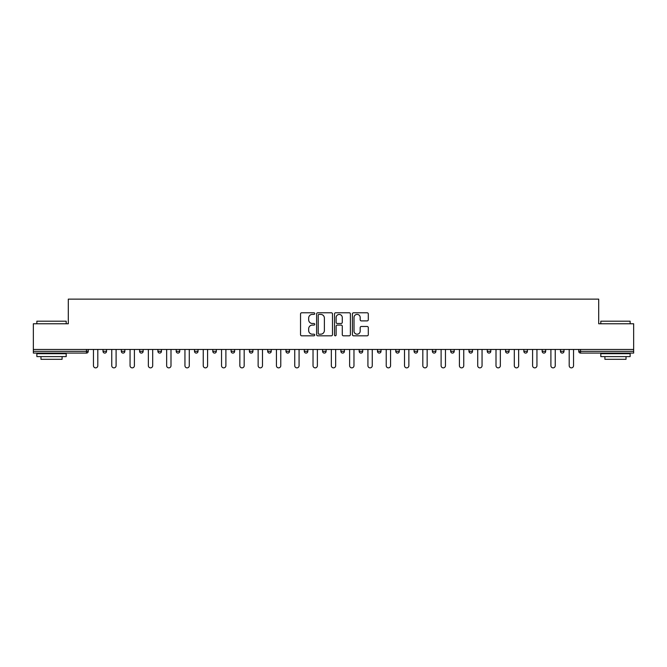 <?xml version="1.0" encoding="UTF-8"?>
<svg xmlns="http://www.w3.org/2000/svg" width="667" height="667" viewBox="0 0 667 667"><rect width="100%" height="100%" fill="white"/><g stroke="black" fill="none" stroke-linecap="round" stroke-linejoin="round"><path stroke-width="1" d="M314.732 313.582A0.809 0.809 0 0 0 313.932 312.781L301.692 312.781A1.151 1.151 0 0 0 300.542 313.932L300.542 334.651A1.151 1.151 0 0 0 301.692 335.809L313.932 335.809A0.809 0.809 0 0 0 314.732 335.001A0.809 0.809 0 0 0 313.932 334.192L312.348 334.192A3.685 3.685 0 0 1 308.663 330.507L308.663 328.781A3.685 3.685 0 0 1 312.348 325.096L313.932 325.096A0.809 0.809 0 0 0 314.732 324.295A0.809 0.809 0 0 0 313.932 323.487L312.348 323.487A3.685 3.685 0 0 1 308.663 319.801L308.663 318.076A3.685 3.685 0 0 1 312.348 314.39L313.932 314.39A0.809 0.809 0 0 0 314.732 313.582M367.15 320.894A1.151 1.151 0 0 0 368.301 319.743L368.301 313.932A1.151 1.151 0 0 0 367.15 312.781L353.56 312.781A1.151 1.151 0 0 0 352.409 313.932L352.409 334.651A1.151 1.151 0 0 0 353.56 335.809L367.15 335.809A1.151 1.151 0 0 0 368.301 334.651L368.301 327.63A1.151 1.151 0 0 0 367.15 326.48L361.331 326.48A1.151 1.151 0 0 0 360.18 327.63L360.18 331.115A3.077 3.077 0 0 1 357.103 334.192A3.077 3.077 0 0 1 354.019 331.115L354.019 317.467A3.077 3.077 0 0 1 357.103 314.39A3.077 3.077 0 0 1 360.18 317.467L360.18 319.743A1.151 1.151 0 0 0 361.331 320.894L367.15 320.894M33.35 349.45L33.35 323.762L68.301 323.762L68.301 299.133L598.699 299.133L598.699 323.762L633.65 323.762L633.65 349.45L33.35 349.45L33.35 351.326L86.485 351.326L86.485 349.45M332.491 313.932A1.151 1.151 0 0 0 331.341 312.781L317.759 312.781A1.151 1.151 0 0 0 316.608 313.932L316.608 334.651A1.151 1.151 0 0 0 317.759 335.809L331.341 335.809A1.151 1.151 0 0 0 332.491 334.651L332.491 313.932M335.659 312.781L349.241 312.781A1.151 1.151 0 0 1 350.392 313.932L350.392 334.651A1.151 1.151 0 0 1 349.241 335.809L343.43 335.809A1.151 1.151 0 0 1 342.279 334.651L342.279 326.246A1.151 1.151 0 0 0 341.129 325.096L337.269 325.096A1.151 1.151 0 0 0 336.118 326.246L336.118 335.001A0.809 0.809 0 0 1 335.309 335.809A0.809 0.809 0 0 1 334.509 335.001L334.509 313.932A1.151 1.151 0 0 1 335.659 312.781M86.485 353.085A1.759 1.759 0 0 0 88.244 351.326L86.485 351.326L86.485 353.085A1.759 1.759 0 0 0 88.244 351.326L88.244 349.45L88.244 351.326A1.759 1.759 0 0 1 86.485 353.085L33.35 353.085L33.35 351.326M633.65 349.45L633.65 353.085L580.515 353.085A1.759 1.759 0 0 1 578.756 351.326L578.756 349.45L578.756 351.326L633.65 351.326M103.018 349.45L103.018 351.326L103.018 349.45M104.777 353.085A1.759 1.759 0 0 1 103.018 351.326A1.759 1.759 0 0 0 104.777 353.085A1.759 1.759 0 0 0 106.537 351.326L106.537 349.45L106.537 351.326A1.759 1.759 0 0 1 104.777 353.085A1.759 1.759 0 0 1 103.018 351.326L106.537 351.326A1.759 1.759 0 0 1 104.777 353.085M121.319 349.45L121.319 351.326L121.319 349.45M124.837 349.45L124.837 351.326L124.837 349.45M139.62 349.45L139.62 351.326L139.62 349.45M143.138 349.45L143.138 351.326L143.138 349.45M157.912 349.45L157.912 351.326L157.912 349.45M161.431 349.45L161.431 351.326L161.431 349.45M176.213 349.45L176.213 351.326L176.213 349.45M179.731 349.45L179.731 351.326L179.731 349.45M198.024 349.45L198.024 351.326L194.506 351.326A1.759 1.759 0 0 0 196.265 353.085A1.759 1.759 0 0 1 194.506 351.326L194.506 349.45M212.806 349.45L212.806 351.326L212.806 349.45M216.325 349.45L216.325 351.326L216.325 349.45M231.107 349.45L231.107 351.326L231.107 349.45M234.626 349.45L234.626 351.326L234.626 349.45M249.4 349.45L249.4 351.326L249.4 349.45M252.918 349.45L252.918 351.326L252.918 349.45M267.7 349.45L267.7 351.326L267.7 349.45M271.219 349.45L271.219 351.326L271.219 349.45M285.993 349.45L285.993 351.326L285.993 349.45M289.52 349.45L289.52 351.326A1.759 1.759 0 0 1 287.752 353.085A1.759 1.759 0 0 1 285.993 351.326L289.52 351.326A1.759 1.759 0 0 1 287.752 353.085M304.294 349.45L304.294 351.326L304.294 349.45M307.812 349.45L307.812 351.326L307.812 349.45M322.595 349.45L322.595 351.326L322.595 349.45M326.113 349.45L326.113 351.326L326.113 349.45M344.405 349.45L344.405 351.326A1.759 1.759 0 0 1 342.646 353.085A1.759 1.759 0 0 1 340.887 351.326L340.887 349.45M362.706 349.45L362.706 351.326A1.759 1.759 0 0 1 360.947 353.085A1.759 1.759 0 0 1 359.188 351.326L359.188 349.45M381.007 349.45L381.007 351.326A1.759 1.759 0 0 1 379.248 353.085A1.759 1.759 0 0 1 377.48 351.326L377.48 349.45M399.3 349.45L399.3 351.326A1.759 1.759 0 0 1 397.54 353.085A1.759 1.759 0 0 1 395.781 351.326L395.781 349.45M415.841 353.085A1.759 1.759 0 0 0 417.6 351.326L417.6 349.45L417.6 351.326A1.759 1.759 0 0 1 415.841 353.085A1.759 1.759 0 0 1 414.082 351.326L414.082 349.45M435.893 349.45L435.893 351.326A1.759 1.759 0 0 1 434.134 353.085A1.759 1.759 0 0 1 432.374 351.326L432.374 349.45M450.675 349.45L450.675 351.326L450.675 349.45M454.194 349.45L454.194 351.326A1.759 1.759 0 0 1 452.434 353.085A1.759 1.759 0 0 1 450.675 351.326L454.194 351.326A1.759 1.759 0 0 1 452.434 353.085M472.494 349.45L472.494 351.326A1.759 1.759 0 0 1 470.735 353.085A1.759 1.759 0 0 1 468.976 351.326L468.976 349.45M487.269 349.45L487.269 351.326L487.269 349.45M490.787 349.45L490.787 351.326A1.759 1.759 0 0 1 489.028 353.085A1.759 1.759 0 0 1 487.269 351.326L490.787 351.326A1.759 1.759 0 0 1 489.028 353.085A1.759 1.759 0 0 0 490.787 351.326M505.569 351.326A1.759 1.759 0 0 0 507.329 353.085A1.759 1.759 0 0 0 509.088 351.326L509.088 349.45L509.088 351.326L505.569 351.326A1.759 1.759 0 0 0 507.329 353.085A1.759 1.759 0 0 1 505.569 351.326L505.569 349.45M523.862 349.45L523.862 351.326L523.862 349.45M527.38 349.45L527.38 351.326L527.38 349.45M545.681 349.45L545.681 351.326A1.759 1.759 0 0 1 543.922 353.085A1.759 1.759 0 0 1 542.163 351.326L542.163 349.45M563.982 349.45L563.982 351.326A1.759 1.759 0 0 1 562.223 353.085A1.759 1.759 0 0 1 560.463 351.326L560.463 349.45M123.078 353.085A1.759 1.759 0 0 1 121.319 351.326A1.759 1.759 0 0 0 123.078 353.085A1.759 1.759 0 0 0 124.837 351.326A1.759 1.759 0 0 1 123.078 353.085A1.759 1.759 0 0 1 121.319 351.326L124.837 351.326A1.759 1.759 0 0 1 123.078 353.085M141.379 353.085A1.759 1.759 0 0 1 139.62 351.326A1.759 1.759 0 0 0 141.379 353.085A1.759 1.759 0 0 0 143.138 351.326A1.759 1.759 0 0 1 141.379 353.085A1.759 1.759 0 0 1 139.62 351.326L143.138 351.326A1.759 1.759 0 0 1 141.379 353.085M159.671 353.085A1.759 1.759 0 0 1 157.912 351.326A1.759 1.759 0 0 0 159.671 353.085A1.759 1.759 0 0 0 161.431 351.326A1.759 1.759 0 0 1 159.671 353.085A1.759 1.759 0 0 1 157.912 351.326L161.431 351.326A1.759 1.759 0 0 1 159.671 353.085M177.972 353.085A1.759 1.759 0 0 1 176.213 351.326A1.759 1.759 0 0 0 177.972 353.085A1.759 1.759 0 0 0 179.731 351.326A1.759 1.759 0 0 1 177.972 353.085A1.759 1.759 0 0 1 176.213 351.326L179.731 351.326A1.759 1.759 0 0 1 177.972 353.085M196.265 353.085A1.759 1.759 0 0 0 198.024 351.326A1.759 1.759 0 0 1 196.265 353.085A1.759 1.759 0 0 1 194.506 351.326M214.566 353.085A1.759 1.759 0 0 1 212.806 351.326A1.759 1.759 0 0 0 214.566 353.085A1.759 1.759 0 0 0 216.325 351.326A1.759 1.759 0 0 1 214.566 353.085A1.759 1.759 0 0 1 212.806 351.326L216.325 351.326A1.759 1.759 0 0 1 214.566 353.085M232.866 353.085A1.759 1.759 0 0 1 231.107 351.326L234.626 351.326A1.759 1.759 0 0 1 232.866 353.085A1.759 1.759 0 0 0 234.626 351.326M251.159 353.085A1.759 1.759 0 0 1 249.4 351.326L252.918 351.326A1.759 1.759 0 0 1 251.159 353.085A1.759 1.759 0 0 0 252.918 351.326M269.46 353.085A1.759 1.759 0 0 1 267.7 351.326A1.759 1.759 0 0 0 269.46 353.085A1.759 1.759 0 0 0 271.219 351.326A1.759 1.759 0 0 1 269.46 353.085A1.759 1.759 0 0 1 267.7 351.326L271.219 351.326A1.759 1.759 0 0 1 269.46 353.085M306.053 353.085A1.759 1.759 0 0 1 304.294 351.326L307.812 351.326A1.759 1.759 0 0 1 306.053 353.085A1.759 1.759 0 0 0 307.812 351.326M324.354 353.085A1.759 1.759 0 0 1 322.595 351.326A1.759 1.759 0 0 0 324.354 353.085A1.759 1.759 0 0 0 326.113 351.326A1.759 1.759 0 0 1 324.354 353.085A1.759 1.759 0 0 1 322.595 351.326L326.113 351.326A1.759 1.759 0 0 1 324.354 353.085M525.621 353.085A1.759 1.759 0 0 1 523.862 351.326L527.38 351.326A1.759 1.759 0 0 1 525.621 353.085A1.759 1.759 0 0 0 527.38 351.326A1.759 1.759 0 0 1 525.621 353.085M319.026 314.39A0.809 0.809 0 0 0 318.217 315.199L318.217 333.392A0.809 0.809 0 0 0 319.026 334.192L320.694 334.192A3.685 3.685 0 0 0 324.379 330.507L324.379 318.076A3.685 3.685 0 0 0 320.694 314.39L319.026 314.39M342.279 317.525A3.077 3.077 0 0 0 339.203 314.449A3.077 3.077 0 0 0 336.118 317.525L336.118 322.336A1.151 1.151 0 0 0 337.269 323.487L341.129 323.487A1.151 1.151 0 0 0 342.279 322.336L342.279 317.525M93.463 349.45L93.463 365.699A2.168 2.168 0 0 0 95.631 367.867A2.168 2.168 0 0 0 97.799 365.699L97.799 349.45M111.756 349.45L111.756 365.699A2.168 2.168 0 0 0 113.932 367.867A2.168 2.168 0 0 0 116.1 365.699L116.1 349.45M130.057 349.45L130.057 365.699A2.168 2.168 0 0 0 132.224 367.867A2.168 2.168 0 0 0 134.4 365.699L134.4 349.45M148.357 349.45L148.357 365.699A2.168 2.168 0 0 0 150.525 367.867A2.168 2.168 0 0 0 152.693 365.699L152.693 349.45M166.65 349.45L166.65 365.699A2.168 2.168 0 0 0 168.826 367.867A2.168 2.168 0 0 0 170.994 365.699L170.994 349.45M184.951 349.45L184.951 365.699A2.168 2.168 0 0 0 187.119 367.867A2.168 2.168 0 0 0 189.286 365.699L189.286 349.45M36.868 321.186L66.191 321.186L36.868 321.186L36.868 323.762M66.191 356.603L36.868 356.603L36.868 353.677L66.191 353.677L66.191 356.603M62.089 356.603L62.089 359.305L40.97 359.305L40.97 356.603M600.809 321.186L630.132 321.186L600.809 321.186L600.809 323.762M630.132 356.603L600.809 356.603L600.809 353.677L630.132 353.677L630.132 356.603M626.03 356.603L626.03 359.305L604.911 359.305L604.911 356.603M203.243 349.45L203.243 365.699A2.168 2.168 0 0 0 205.419 367.867A2.168 2.168 0 0 0 207.587 365.699L207.587 349.45M221.544 349.45L221.544 365.699A2.168 2.168 0 0 0 223.712 367.867A2.168 2.168 0 0 0 225.888 365.699L225.888 349.45M239.845 349.45L239.845 365.699A2.168 2.168 0 0 0 242.013 367.867A2.168 2.168 0 0 0 244.18 365.699L244.18 349.45M258.137 349.45L258.137 365.699A2.168 2.168 0 0 0 260.313 367.867A2.168 2.168 0 0 0 262.481 365.699L262.481 349.45M276.438 349.45L276.438 365.699A2.168 2.168 0 0 0 278.606 367.867A2.168 2.168 0 0 0 280.774 365.699L280.774 349.45M294.739 349.45L294.739 365.699A2.168 2.168 0 0 0 296.907 367.867A2.168 2.168 0 0 0 299.074 365.699L299.074 349.45M313.031 349.45L313.031 365.699A2.168 2.168 0 0 0 315.199 367.867A2.168 2.168 0 0 0 317.375 365.699L317.375 349.45M331.332 349.45L331.332 365.699A2.168 2.168 0 0 0 333.5 367.867A2.168 2.168 0 0 0 335.668 365.699L335.668 349.45M349.625 349.45L349.625 365.699A2.168 2.168 0 0 0 351.801 367.867A2.168 2.168 0 0 0 353.969 365.699L353.969 349.45M367.926 349.45L367.926 365.699A2.168 2.168 0 0 0 370.093 367.867A2.168 2.168 0 0 0 372.261 365.699L372.261 349.45M386.226 349.45L386.226 365.699A2.168 2.168 0 0 0 388.394 367.867A2.168 2.168 0 0 0 390.562 365.699L390.562 349.45M404.519 349.45L404.519 365.699A2.168 2.168 0 0 0 406.687 367.867A2.168 2.168 0 0 0 408.863 365.699L408.863 349.45M422.82 349.45L422.82 365.699A2.168 2.168 0 0 0 424.987 367.867A2.168 2.168 0 0 0 427.155 365.699L427.155 349.45M441.112 349.45L441.112 365.699A2.168 2.168 0 0 0 443.288 367.867A2.168 2.168 0 0 0 445.456 365.699L445.456 349.45M459.413 349.45L459.413 365.699A2.168 2.168 0 0 0 461.581 367.867A2.168 2.168 0 0 0 463.757 365.699L463.757 349.45M477.714 349.45L477.714 365.699A2.168 2.168 0 0 0 479.881 367.867A2.168 2.168 0 0 0 482.049 365.699L482.049 349.45M496.006 349.45L496.006 365.699A2.168 2.168 0 0 0 498.174 367.867A2.168 2.168 0 0 0 500.35 365.699L500.35 349.45M514.307 349.45L514.307 365.699A2.168 2.168 0 0 0 516.475 367.867A2.168 2.168 0 0 0 518.643 365.699L518.643 349.45M532.599 349.45L532.599 365.699A2.168 2.168 0 0 0 534.776 367.867A2.168 2.168 0 0 0 536.943 365.699L536.943 349.45M550.9 349.45L550.9 365.699A2.168 2.168 0 0 0 553.068 367.867A2.168 2.168 0 0 0 555.244 365.699L555.244 349.45M569.201 349.45L569.201 365.699A2.168 2.168 0 0 0 571.369 367.867A2.168 2.168 0 0 0 573.537 365.699L573.537 349.45M580.515 349.45L580.515 353.085M342.646 353.085A1.759 1.759 0 0 0 344.405 351.326L340.887 351.326M360.947 353.085A1.759 1.759 0 0 0 362.706 351.326L359.188 351.326M379.248 353.085A1.759 1.759 0 0 0 381.007 351.326L377.48 351.326M397.54 353.085A1.759 1.759 0 0 0 399.3 351.326L395.781 351.326M417.6 351.326L414.082 351.326M434.134 353.085A1.759 1.759 0 0 0 435.893 351.326L432.374 351.326M470.735 353.085A1.759 1.759 0 0 0 472.494 351.326L468.976 351.326M507.329 353.085A1.759 1.759 0 0 0 509.088 351.326M543.922 353.085A1.759 1.759 0 0 0 545.681 351.326L542.163 351.326M562.223 353.085A1.759 1.759 0 0 0 563.982 351.326L560.463 351.326M66.191 323.762L66.191 321.186M59.505 353.677L59.505 353.085M43.555 353.677L43.555 353.085M630.132 323.762L630.132 321.186M623.445 353.677L623.445 353.085M607.495 353.677L607.495 353.085"/></g></svg>
